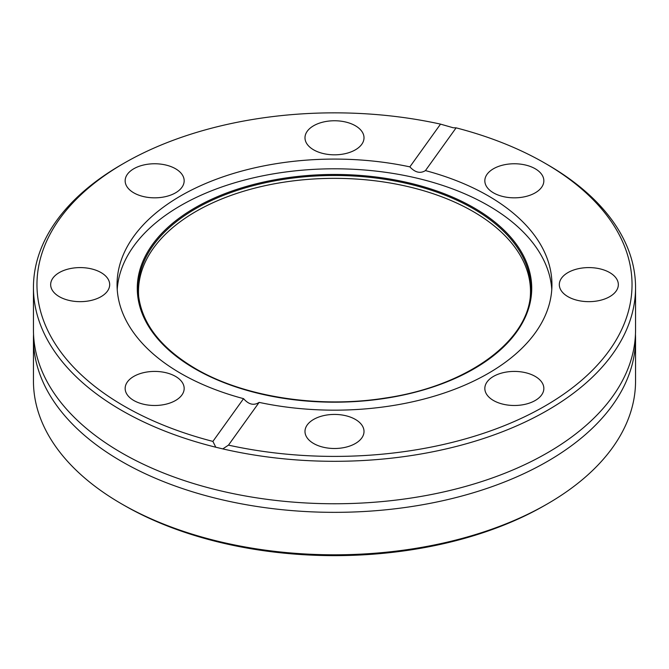 <?xml version="1.0" encoding="UTF-8"?>
<svg xmlns="http://www.w3.org/2000/svg" width="669" height="669" viewBox="0 0 669 669"><rect width="100%" height="100%" fill="white"/><g stroke="black" fill="none" stroke-linecap="round" stroke-linejoin="round"><path stroke-width="1" d="M33.45 287.494L33.45 329.951A301.05 173.806 0 0 0 59.516 400.698A301.05 173.806 0 0 0 121.624 452.854A301.05 173.806 0 0 0 609.484 400.698A301.05 173.806 0 0 0 635.55 329.951L635.55 287.494A301.05 173.806 0 0 0 547.376 164.591L544.901 163.161A297.538 171.782 0 0 0 456.107 127.846L425.442 170.595C420.316 173.781 415.123 172.535 409.863 166.865A217.442 125.538 0 0 0 117.058 284.626A217.442 125.538 0 0 0 180.747 373.394A217.442 125.538 0 0 0 243.558 398.657L212.893 441.406A297.538 171.782 0 0 1 124.108 163.161L121.624 164.591A301.05 173.806 0 0 0 33.45 287.494A301.05 173.806 0 0 0 121.624 410.398A301.05 173.806 0 0 0 215.803 447.226L212.893 441.406M101.036 272.576A29.511 17.034 0 0 0 68.882 268.888A29.511 17.034 0 0 0 50.66 284.626A29.511 17.034 0 0 0 59.307 296.668A29.511 17.034 0 0 0 91.461 300.364A29.511 17.034 0 0 0 109.683 284.626A29.511 17.034 0 0 0 101.036 272.576M175.529 168.747A29.511 17.034 0 0 0 143.367 165.059A29.511 17.034 0 0 0 125.153 180.797A29.511 17.034 0 0 0 133.8 192.848A29.511 17.034 0 0 0 165.954 196.535A29.511 17.034 0 0 0 184.167 180.797A29.511 17.034 0 0 0 175.529 168.747M355.364 125.747A29.511 17.034 0 0 0 323.211 122.051A29.511 17.034 0 0 0 304.989 137.789A29.511 17.034 0 0 0 313.636 149.839A29.511 17.034 0 0 0 345.789 153.527A29.511 17.034 0 0 0 364.011 137.789A29.511 17.034 0 0 0 355.364 125.747M535.2 168.747A29.511 17.034 0 0 0 503.046 165.059A29.511 17.034 0 0 0 484.833 180.797A29.511 17.034 0 0 0 493.471 192.848A29.511 17.034 0 0 0 525.633 196.535A29.511 17.034 0 0 0 543.847 180.797A29.511 17.034 0 0 0 535.2 168.747M609.693 272.576A29.511 17.034 0 0 0 577.539 268.888A29.511 17.034 0 0 0 559.317 284.626A29.511 17.034 0 0 0 567.964 296.668A29.511 17.034 0 0 0 600.118 300.364A29.511 17.034 0 0 0 618.34 284.626A29.511 17.034 0 0 0 609.693 272.576M535.2 376.404A29.511 17.034 0 0 0 503.046 372.717A29.511 17.034 0 0 0 484.833 388.455A29.511 17.034 0 0 0 493.471 400.497A29.511 17.034 0 0 0 525.633 404.193A29.511 17.034 0 0 0 543.847 388.455A29.511 17.034 0 0 0 535.2 376.404M355.364 419.413A29.511 17.034 0 0 0 323.211 415.725A29.511 17.034 0 0 0 304.989 431.463A29.511 17.034 0 0 0 313.636 443.505A29.511 17.034 0 0 0 345.789 447.201A29.511 17.034 0 0 0 364.011 431.463A29.511 17.034 0 0 0 355.364 419.413M175.529 376.404A29.511 17.034 0 0 0 143.367 372.717A29.511 17.034 0 0 0 125.153 388.455A29.511 17.034 0 0 0 133.8 400.497A29.511 17.034 0 0 0 165.954 404.193A29.511 17.034 0 0 0 184.167 388.455A29.511 17.034 0 0 0 175.529 376.404M530.258 297.161A196 113.161 0 0 0 473.092 211.496A196 113.161 0 0 0 254.989 188.081A196 113.161 0 0 0 138.742 297.161M551.783 289.476A217.442 125.538 0 0 0 488.253 205.559A217.442 125.538 0 0 0 255.19 177.444A217.442 125.538 0 0 0 117.217 289.476M547.376 164.591L544.892 163.161A297.538 171.782 0 0 1 584.213 378.027A297.538 171.782 0 0 1 228.472 445.128L259.137 402.387A217.442 125.538 0 0 0 551.942 284.626A217.442 125.538 0 0 0 488.253 195.858A217.442 125.538 0 0 0 425.442 170.595M33.45 338.539L33.45 380.996A301.05 173.806 0 0 0 121.624 503.899L124.108 505.338A297.538 171.782 0 0 0 124.108 505.338A297.538 171.782 0 0 0 124.108 505.329A297.538 171.782 0 0 0 544.892 505.329L547.376 503.899A301.05 173.806 0 0 0 635.55 380.996L635.55 338.539A301.05 173.806 180 0 1 449.71 499.116A301.05 173.806 180 0 1 121.624 461.443A301.05 173.806 180 0 1 33.45 338.539A301.05 173.806 180 0 1 33.542 334.249M124.108 505.329L121.624 503.899A301.05 173.806 0 0 0 547.376 503.899M635.458 334.249A301.05 173.806 180 0 1 635.55 338.539M228.472 445.128L222.794 448.899A301.05 173.806 0 0 0 635.55 287.494M222.794 448.899L215.803 447.226M409.863 166.865L440.528 124.125L453.197 127.762L456.107 127.846M440.528 124.125A297.538 171.782 0 0 0 124.108 163.161M259.137 402.387C253.877 405.799 248.684 404.553 243.558 398.657M473.292 208.678A196.285 113.329 0 0 0 253.81 185.505A196.285 113.329 0 0 0 138.592 295.823C142.146 324.013 161.137 348.298 195.557 368.669C243.825 397.052 319.121 408.692 385.561 397.996C465.398 386.331 526.62 342.879 530.408 295.823A196.285 113.329 0 0 0 473.292 208.678M195.039 368.836A197.23 113.872 0 0 0 473.961 368.836A197.23 113.872 0 0 0 473.961 207.808A197.23 113.872 0 0 0 195.039 207.808A197.23 113.872 0 0 0 195.039 368.836"/></g></svg>
